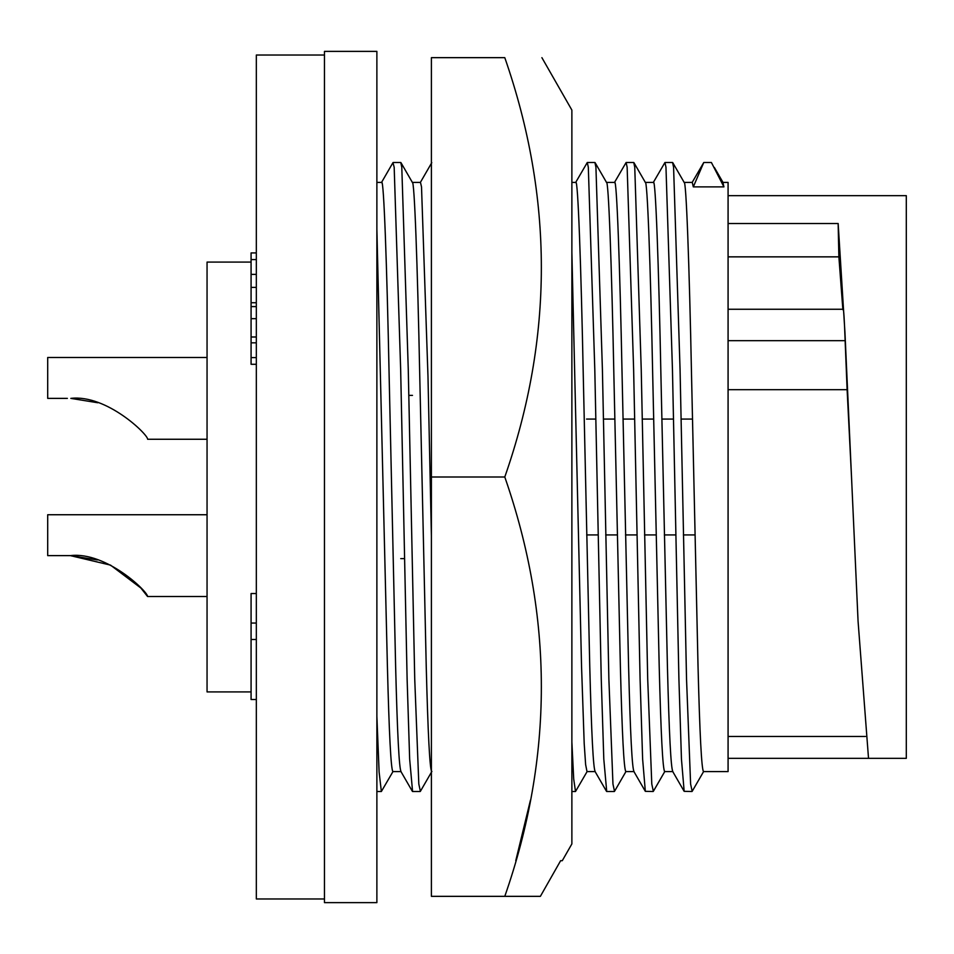 <?xml version="1.0" encoding="UTF-8"?>
<svg xmlns="http://www.w3.org/2000/svg" width="954" height="954" viewBox="0 0 954 954"><rect width="100%" height="100%" fill="white"/><g stroke="black" fill="none" stroke-linecap="round" stroke-linejoin="round"><path stroke-width="1.43" d="M560.63 860.699L540.381 896.343L560.63 860.699L562.276 860.699L571.875 843.92L571.875 110.08L541.896 57.657M540.381 896.343L504.785 896.343C553.535 756.892 553.535 617.119 504.785 477C553.535 337.561 553.535 197.776 504.785 57.657C553.535 57.657 553.535 57.657 504.785 57.657C553.535 57.657 553.535 57.657 504.785 57.657L431.399 57.657L431.399 477L504.785 477M530.448 800.191L515.768 860.699M504.785 896.343L431.399 896.343L431.399 477M324.467 55.034L256.328 55.034L256.328 898.966L324.467 898.966M251.081 262.088L207.054 262.088L207.054 691.912L251.081 691.912M324.467 477L324.467 902.627L376.878 902.627L376.878 51.373L324.467 51.373L324.467 477M376.878 229.163L387.407 666.357C389.125 733.853 390.937 768.936 392.857 771.583L400.966 771.583M401.074 771.583C399.154 768.936 397.341 733.853 395.624 666.357L389.149 376.246C386.895 264.043 383.758 178.004 381.66 182.417L376.878 182.417M97.439 559.962L70.346 555.622C106.085 551.34 147.977 591.742 147.56 596.512C148.025 591.862 106.252 551.364 70.346 555.622L47.7 555.622L47.7 514.743L207.054 514.743M70.846 398.378C106.478 394.205 148.097 434.571 147.631 439.257C148.132 434.69 106.645 394.229 70.846 398.378L97.809 402.755M207.054 596.512L147.56 596.512L140.882 588.046M140.846 588.01L110.521 565.114L70.346 555.622M684.066 182.417C686.164 178.004 689.301 264.043 691.555 376.246L698.03 666.357C699.747 733.853 701.56 768.936 703.48 771.583L728.081 771.583L728.081 182.417L723.001 182.417M722.894 182.417L723.919 186.889L693.308 186.889L692.282 182.417L684.173 182.417M412.271 182.417C414.37 178.004 417.506 264.043 419.76 376.246L426.235 666.357C427.952 733.853 429.765 768.936 431.685 771.583M431.399 536.184L427.976 376.246L421.513 186.889L420.487 182.417L412.378 182.417M412.486 395.385L408.765 395.385M645.238 182.417C647.337 178.004 650.473 264.043 652.727 376.246L659.202 666.357C660.919 733.853 662.732 768.936 664.652 771.583L672.761 771.583M672.868 771.583C670.948 768.936 669.136 733.853 667.418 666.357L660.943 376.246C658.689 264.043 655.553 178.004 653.454 182.417L645.345 182.417M606.41 182.417C608.509 178.004 611.645 264.043 613.899 376.246L620.374 666.357C622.091 733.853 623.904 768.936 625.824 771.583L633.933 771.583M634.04 771.583C632.12 768.936 630.308 733.853 628.591 666.357L622.115 376.246C619.861 264.043 616.725 178.004 614.626 182.417L606.517 182.417M571.875 252.345L581.546 666.357L584.194 743.452L585.625 764.571L586.996 771.583L595.105 771.583M595.213 771.583C593.293 768.936 591.48 733.853 589.763 666.357L583.288 376.246C581.034 264.043 577.897 178.004 575.799 182.417L571.875 182.417M256.328 302.728L256.328 287.404L251.081 287.404L251.081 302.728L256.328 302.728M256.328 342.82L256.328 336.989L251.081 336.989L251.081 342.82L256.328 342.82M256.328 259.583L251.081 259.583L251.081 252.917L256.328 252.917M251.081 259.583L251.081 274.382L256.328 274.382M251.081 274.382L251.081 287.404M251.081 302.728L251.081 306.592L256.328 306.592M251.081 306.592L251.081 318.672L256.328 318.672M251.081 318.672L251.081 336.989M251.081 348.842L251.081 352.217M251.081 342.82L251.081 357.619L256.328 357.619M251.081 357.619L251.081 364.285L256.328 364.285M256.328 623.045L251.081 623.045L251.081 593.531L256.328 593.531M251.081 623.045L251.081 639.478L256.328 639.478M251.081 639.478L251.081 699.532L256.328 699.532M400.74 558.615L404.46 558.615M393.072 771.404L381.361 791.51L379.12 772.084L376.878 716.287M381.433 182.608L392.953 162.669L394.181 167.272L400.656 369.425L407.119 679.153L409.66 759.098L412.581 791.51M207.054 357.488L47.7 357.488L47.7 398.378L67.376 398.378M431.9 771.404L420.38 791.331L418.818 784.033L414.74 679.153L408.264 369.425L401.789 167.272L400.775 162.49L393.155 162.49M728.081 223.51L838.161 223.51L844.97 332.851L858.063 621.149L868.522 758.347L728.081 758.347M851.517 477L847.116 389.685L728.081 389.685M842.847 309.263L838.876 256.853L728.081 256.853M868.522 758.347L906.3 758.347L906.3 195.653L728.081 195.653M723.919 186.889L711.398 162.49L703.778 162.49L693.308 186.889M703.694 771.404L692.175 791.331L690.613 784.033L686.534 679.153L680.059 369.425L673.584 167.272L672.57 162.49L664.95 162.49L665.975 167.272L672.451 369.425L678.914 679.153L681.454 759.098L684.161 791.331L691.972 791.51M847.116 389.685L845.137 340.673C844.338 318.493 843.67 308.249 843.121 309.955M838.876 256.853L838.161 224.357M692.055 182.608L703.778 162.49M653.228 182.608L664.95 162.49M664.866 771.404L653.347 791.331L651.785 784.033L647.706 679.153L641.231 369.425L634.756 167.272L633.742 162.49L626.122 162.49L627.148 167.272L633.623 369.425L640.086 679.153L642.626 759.098L645.333 791.331L653.144 791.51M614.4 182.608L626.122 162.49M626.039 771.404L614.519 791.331L612.957 784.033L608.879 679.153L602.403 369.425L595.928 167.272L594.914 162.49L587.294 162.49L588.32 167.272L594.795 369.425L601.258 679.153L603.799 759.098L606.72 791.51M575.572 182.608L587.294 162.49M587.211 771.404L575.5 791.51L573.712 779.024L571.875 742.057M845.137 340.673L728.081 340.673M147.631 439.257L207.054 439.257M692.437 419.068L681.013 419.068M673.405 419.068L661.826 419.068M653.609 419.068L642.185 419.068M634.577 419.068L622.998 419.068M614.781 419.068L603.357 419.068M595.749 419.068L586.555 419.068M381.361 791.51L376.878 791.51M412.366 791.331L400.847 771.392M420.177 791.51L412.569 791.51M728.081 736.464L865.552 736.464M400.966 162.669L412.486 182.596M723.108 182.596L714.355 167.451M672.761 162.669L684.28 182.596M728.081 309.263L843.276 309.263M420.261 182.608L431.78 162.669M672.642 771.392L684.161 791.331M633.933 162.669L645.453 182.596M694.953 534.932L683.362 534.932M675.754 534.932L664.342 534.932M656.125 534.932L644.534 534.932M636.926 534.932L625.502 534.932M617.298 534.932L605.707 534.932M598.098 534.932L586.674 534.932M633.814 771.392L645.333 791.331M595.105 162.669L606.625 182.596M614.316 791.51L606.708 791.51M594.986 771.392L606.505 791.331M575.489 791.51L571.875 791.51"/></g></svg>
